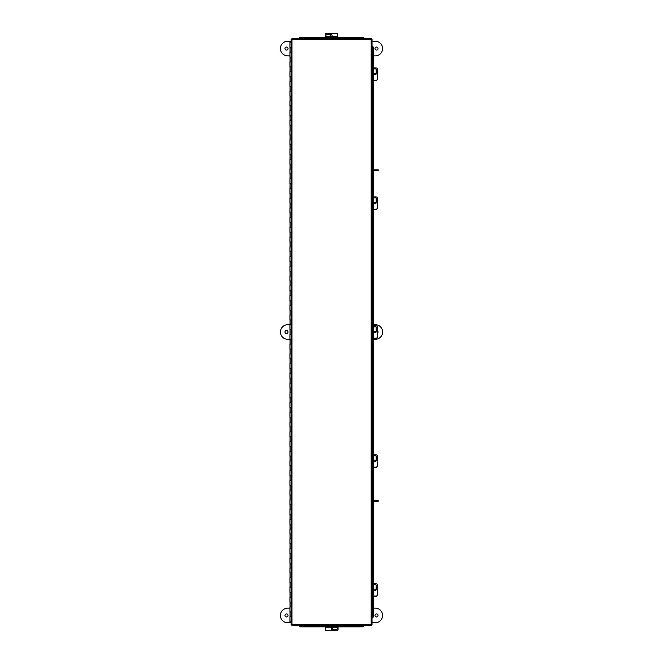 <?xml version="1.0" encoding="UTF-8"?>
<svg xmlns="http://www.w3.org/2000/svg" width="664" height="664" viewBox="0 0 664 664"><rect width="100%" height="100%" fill="white"/><g stroke="black" fill="none" stroke-linecap="round" stroke-linejoin="round"><path stroke-width="1" d="M291.139 47.393L289.927 47.393L289.927 42.521L291.139 42.521M290.035 47.393L290.035 52.257L291.139 52.257L289.927 52.257L289.927 57.121L291.139 57.121M290.035 57.121L290.035 61.984L291.139 61.984L289.927 61.984L289.927 66.856L291.139 66.856M290.035 66.856L290.035 71.72L291.139 71.72L289.927 71.72L289.927 76.584L291.139 76.584M290.035 76.584L290.035 81.448L291.139 81.448L289.927 81.448L289.927 86.32L291.139 86.32M290.035 86.32L290.035 91.184L291.139 91.184L289.927 91.184L289.927 96.048L291.139 96.048M290.035 96.048L290.035 100.911L291.139 100.911L289.927 100.911L289.927 105.784L291.139 105.784M290.035 105.784L290.035 110.647L291.139 110.647L289.927 110.647L289.927 115.511L291.139 115.511M290.035 115.511L290.035 120.375L291.139 120.375L289.927 120.375L289.927 125.247L291.139 125.247M290.035 125.247L290.035 130.111L291.139 130.111L289.927 130.111L289.927 134.975L291.139 134.975M290.035 134.975L290.035 139.838L291.139 139.838L289.927 139.838L289.927 144.71L291.139 144.71M290.035 144.71L290.035 149.574L291.139 149.574L289.927 149.574L289.927 154.438L291.139 154.438M290.035 154.438L290.035 159.302L291.139 159.302L289.927 159.302L289.927 164.174L291.139 164.174M290.035 164.174L290.035 169.038L291.139 169.038L289.927 169.038L289.927 173.902L291.139 173.902M290.035 173.902L290.035 178.774L291.139 178.774L289.927 178.774L289.927 183.637L291.139 183.637M290.035 183.637L290.035 188.501L291.139 188.501L289.927 188.501L289.927 193.365L291.139 193.365M290.035 193.365L290.035 198.237L291.139 198.237L289.927 198.237L289.927 203.101L291.139 203.101M290.035 203.101L290.035 207.965L291.139 207.965L289.927 207.965L289.927 212.829L291.139 212.829M290.035 212.829L290.035 217.701L291.139 217.701L289.927 217.701L289.927 222.564L291.139 222.564M290.035 222.564L290.035 227.428L291.139 227.428L289.927 227.428L289.927 232.292L291.139 232.292M290.035 232.292L290.035 237.164L291.139 237.164L289.927 237.164L289.927 242.028L291.139 242.028M290.035 242.028L290.035 246.892L291.139 246.892L289.927 246.892L289.927 251.756L291.139 251.756M290.035 251.756L290.035 256.628L291.139 256.628L289.927 256.628L289.927 261.491L291.139 261.491M290.035 261.491L290.035 266.355L291.139 266.355L289.927 266.355L289.927 271.219L291.139 271.219M290.035 271.219L290.035 276.091L291.139 276.091L289.927 276.091L289.927 280.955L291.139 280.955M290.035 280.955L290.035 285.819L291.139 285.819L289.927 285.819L289.927 290.683L291.139 290.683M290.035 290.683L290.035 295.555L291.139 295.555L289.927 295.555L289.927 300.418L291.139 300.418M290.035 300.418L290.035 305.282L291.139 305.282L289.927 305.282L289.927 310.146L291.139 310.146M290.035 310.146L290.035 315.018L291.139 315.018L289.927 315.018L289.927 319.882L291.139 319.882M290.035 319.882L290.035 324.746L291.139 324.746L289.927 324.746L289.927 329.61L291.139 329.61M290.035 329.61L290.035 334.482L291.139 334.482L289.927 334.482L289.927 339.346L291.139 339.346M290.035 339.346L290.035 344.209L291.139 344.209L289.927 344.209L289.927 349.073L291.139 349.073M290.035 349.073L290.035 353.945L291.139 353.945L289.927 353.945L289.927 358.809L291.139 358.809M290.035 358.809L290.035 363.673L291.139 363.673L289.927 363.673L289.927 368.537L291.139 368.537M290.035 368.537L290.035 373.409L291.139 373.409L289.927 373.409L289.927 378.272L291.139 378.272M290.035 378.272L290.035 383.136L291.139 383.136L289.927 383.136L289.927 388L291.139 388M290.035 388L290.035 392.872L291.139 392.872L289.927 392.872L289.927 397.736L291.139 397.736M290.035 397.736L290.035 402.6L291.139 402.6L289.927 402.6L289.927 407.464L291.139 407.464M290.035 407.464L290.035 412.336L291.139 412.336L289.927 412.336L289.927 417.199L291.139 417.199M290.035 417.199L290.035 422.063L291.139 422.063L289.927 422.063L289.927 426.927L291.139 426.927M290.035 426.927L290.035 431.799L291.139 431.799L289.927 431.799L289.927 436.663L291.139 436.663M290.035 436.663L290.035 441.527L291.139 441.527L289.927 441.527L289.927 446.391L291.139 446.391M290.035 446.391L290.035 451.263L291.139 451.263L289.927 451.263L289.927 456.126L291.139 456.126M290.035 456.126L290.035 460.99L291.139 460.99L289.927 460.99L289.927 465.854L291.139 465.854M290.035 465.854L290.035 470.726L291.139 470.726L289.927 470.726L289.927 475.59L291.139 475.59M290.035 475.59L290.035 480.454L291.139 480.454L289.927 480.454L289.927 485.326L291.139 485.326M290.035 485.326L290.035 490.19L291.139 490.19L289.927 490.19L289.927 495.054L291.139 495.054M290.035 495.054L290.035 499.917L291.139 499.917L289.927 499.917L289.927 504.789L291.139 504.789M290.035 504.789L290.035 509.653L291.139 509.653L289.927 509.653L289.927 514.517L291.139 514.517M290.035 514.517L290.035 519.381L291.139 519.381L289.927 519.381L289.927 524.253L291.139 524.253M290.035 524.253L290.035 529.117L291.139 529.117L289.927 529.117L289.927 533.981L291.139 533.981M290.035 533.981L290.035 538.844L291.139 538.844L289.927 538.844L289.927 543.716L291.139 543.716M290.035 543.716L290.035 548.58L291.139 548.58L289.927 548.58L289.927 553.444L291.139 553.444M290.035 553.444L290.035 558.308L291.139 558.308L289.927 558.308L289.927 563.18L291.139 563.18M290.035 563.18L290.035 568.044L291.139 568.044L289.927 568.044L289.927 572.908L291.139 572.908M290.035 572.908L290.035 577.771L291.139 577.771L289.927 577.771L289.927 582.643L291.139 582.643M290.035 582.643L290.035 587.507L291.139 587.507L289.927 587.507L289.927 592.371L291.139 592.371M290.035 592.371L290.035 597.235L291.139 597.235L289.927 597.235L289.927 602.107L291.139 602.107M290.035 602.107L290.035 606.971L291.139 606.971L289.927 606.971L289.927 611.834L291.139 611.834M291.139 621.57L289.927 621.57L289.927 616.698L291.139 616.698L290.035 616.698L290.035 611.834M371.234 38.57L371.176 39.425L371.234 38.57L291.936 38.57L291.994 39.425L291.936 38.57M372.031 624.724L371.176 624.666L372.031 624.724L372.031 39.367L371.176 39.425L372.031 39.367M291.936 625.521L291.994 624.666L291.936 625.521L371.234 625.521L371.176 624.666L371.234 625.521M291.994 624.666L371.176 624.666L371.176 39.425L291.994 39.425L291.994 624.666M291.139 39.367L291.994 39.425L291.139 39.367L291.139 624.724M363.938 626.019L363.938 625.521M299.232 625.521L325.725 625.654M338.042 625.654L363.938 626.061A0.971 0.847 180 0 1 362.967 626.899L338.042 626.899M299.232 626.061L299.232 625.696A0.971 0.847 0 0 0 300.203 626.534L300.203 626.899A0.971 0.847 180 0 1 299.232 626.061M325.725 626.899L300.203 626.899M362.967 626.899L338.042 626.534M325.725 626.534L300.203 626.534M362.967 626.534A0.971 0.847 0 0 0 363.938 625.696M372.529 46.663L372.031 46.663M372.031 617.429L372.529 617.429M373.409 596.048L373.409 616.449A0.971 0.847 90 0 1 372.57 617.429L372.164 596.048M372.164 67.952L372.57 46.663A0.971 0.847 90 0 1 373.409 47.642L373.409 67.952M373.409 80.261L373.409 196.901M373.409 209.21L373.409 325.841M373.409 338.159L373.409 454.79M373.409 467.099L373.409 583.739M372.205 617.429A0.971 0.847 -90 0 0 373.052 616.449L373.409 616.449M373.409 47.642L373.052 67.952M373.052 80.261L373.052 196.901M373.052 209.21L373.052 325.841M373.052 338.159L373.052 454.79M373.052 467.099L373.052 583.739M373.052 596.048L373.052 616.449M373.052 47.642A0.971 0.847 -90 0 0 372.205 46.663M299.232 38.072L299.232 38.57M363.938 38.57L363.938 38.072M337.594 37.192L362.967 37.192A0.971 0.847 0 0 1 363.938 38.031L337.594 38.437M325.285 38.437L299.232 38.031A0.971 0.847 0 0 1 300.203 37.192L325.285 37.192M363.938 38.396A0.971 0.847 180 0 0 362.967 37.557L362.967 37.192M300.203 37.192L325.285 37.557M337.594 37.557L362.967 37.557M300.203 37.557A0.971 0.847 180 0 0 299.232 38.396M331.552 34.569A1.22 1.204 0 0 0 330.788 36.744M330.298 35.856A1.22 1.204 180 0 1 331.751 34.752M325.285 38.57L325.285 34.404A1.22 1.204 0 0 1 326.497 33.2L336.374 33.2A1.22 1.204 0 0 1 337.594 34.404L337.594 38.57M325.974 35.524A1.286 1.27 180 0 1 327.261 34.304L330.763 34.304A1.286 1.27 180 0 1 332.058 35.524M330.763 36.744A1.286 1.27 0 0 0 332.058 35.466A1.286 1.27 0 0 0 330.763 34.196L327.261 34.196A1.286 1.27 0 0 0 325.974 35.466A1.286 1.27 0 0 0 327.261 36.744L330.763 36.744M325.285 36.794L337.594 36.81L325.285 36.794M326.364 630.659A1.22 1.204 180 0 1 325.426 629.489L325.426 626.899M332.722 628.144A1.22 1.204 -0 0 1 331.593 629.264M331.743 629.406A1.22 1.204 180 0 0 332.274 627.289M338.042 625.521L338.042 629.596A1.22 1.204 180 0 1 336.822 630.8L326.945 630.8A1.22 1.204 180 0 1 325.725 629.596L325.725 625.521M337.345 628.476A1.286 1.27 -0 0 1 336.059 629.696L332.556 629.696A1.286 1.27 -0 0 1 331.27 628.476M332.556 627.256A1.286 1.27 180 0 0 331.261 628.534A1.286 1.27 180 0 0 332.556 629.804L336.059 629.804A1.286 1.27 180 0 0 337.345 628.534A1.286 1.27 180 0 0 336.059 627.256L332.556 627.256M338.042 627.206L325.725 627.189L338.042 627.206M372.031 583.739L376.081 583.739A1.22 1.204 90 0 1 377.285 584.951L377.285 594.836A1.22 1.204 90 0 1 376.081 596.048L372.031 596.048M374.961 584.428A1.286 1.27 -90 0 1 376.173 585.723L376.173 589.225A1.286 1.27 -90 0 1 374.961 590.512M373.741 589.225A1.286 1.27 90 0 0 375.019 590.512A1.286 1.27 90 0 0 376.289 589.225L376.289 585.723A1.286 1.27 90 0 0 375.019 584.428A1.286 1.27 90 0 0 373.741 585.723L373.741 589.225M373.674 596.048L373.691 583.739L373.674 596.048M377.135 595.409A1.22 1.204 90 0 1 375.973 596.347L373.409 596.347M374.629 589.051A1.22 1.204 -90 0 1 375.749 590.188M375.89 590.039A1.22 1.204 90 0 0 373.774 589.507M375.152 170.424L375.152 169.843L378.214 169.843L378.214 170.424L373.409 170.424M375.152 169.843L373.409 169.843M378.04 615.437A1.519 1.519 0 0 1 376.521 616.964A1.519 1.519 0 0 1 374.994 615.437A1.519 1.519 0 0 1 376.521 613.918A1.519 1.519 0 0 1 378.04 615.437M284.981 615.437A1.519 1.519 0 0 0 286.499 616.964A1.519 1.519 0 0 0 288.027 615.437A1.519 1.519 0 0 0 286.499 613.918A1.519 1.519 0 0 0 284.981 615.437M372.031 622.741L375.301 622.741A7.296 7.296 0 0 0 382.605 615.437A7.296 7.296 0 0 0 375.301 608.141L373.409 608.141M289.927 608.141L287.719 608.141A7.296 7.296 0 0 0 280.416 615.437A7.296 7.296 0 0 0 287.719 622.741L291.139 622.741M378.04 48.563A1.519 1.519 0 0 0 376.521 47.036A1.519 1.519 0 0 0 374.994 48.563A1.519 1.519 0 0 0 376.521 50.082A1.519 1.519 0 0 0 378.04 48.563M284.981 48.563A1.519 1.519 0 0 1 286.499 47.036A1.519 1.519 0 0 1 288.027 48.563A1.519 1.519 0 0 1 286.499 50.082A1.519 1.519 0 0 1 284.981 48.563M372.031 41.259L375.301 41.259A7.296 7.296 0 0 1 382.605 48.563A7.296 7.296 0 0 1 375.301 55.859L373.409 55.859M289.927 55.859L287.719 55.859A7.296 7.296 0 0 1 280.416 48.563A7.296 7.296 0 0 1 287.719 41.259L291.139 41.259M377.135 466.468A1.22 1.204 90 0 1 375.973 467.398L373.409 467.398M374.629 460.102A1.22 1.204 -90 0 1 375.749 461.239M375.89 461.09A1.22 1.204 90 0 0 373.774 460.559M377.135 337.519A1.22 1.204 90 0 1 375.973 338.457L373.409 338.457M374.629 331.162A1.22 1.204 -90 0 1 375.749 332.291M375.89 332.141A1.22 1.204 90 0 0 373.774 331.61M377.135 208.571A1.22 1.204 90 0 1 375.973 209.509L373.409 209.509M374.629 202.213A1.22 1.204 -90 0 1 375.749 203.342M375.89 203.201A1.22 1.204 90 0 0 373.774 202.661M377.135 79.622A1.22 1.204 90 0 1 375.973 80.56L373.409 80.56M374.629 73.264A1.22 1.204 -90 0 1 375.749 74.401M375.89 74.252A1.22 1.204 90 0 0 373.774 73.721M372.031 454.79L376.081 454.79A1.22 1.204 90 0 1 377.285 456.01L377.285 465.887A1.22 1.204 90 0 1 376.081 467.099L372.031 467.099M374.961 455.487A1.286 1.27 -90 0 1 376.173 456.774L376.173 460.276A1.286 1.27 -90 0 1 374.961 461.563M373.741 460.276A1.286 1.27 90 0 0 375.019 461.563A1.286 1.27 90 0 0 376.289 460.276L376.289 456.774A1.286 1.27 90 0 0 375.019 455.479A1.286 1.27 90 0 0 373.741 456.774L373.741 460.276M373.674 467.099L373.691 454.79L373.674 467.099M372.031 325.841L376.081 325.841A1.22 1.204 90 0 1 377.285 327.061L377.285 336.938A1.22 1.204 90 0 1 376.081 338.159L372.031 338.159M374.961 326.539A1.286 1.27 -90 0 1 376.173 327.825L376.173 331.328A1.286 1.27 -90 0 1 374.961 332.614M373.741 331.328A1.286 1.27 90 0 0 375.019 332.623A1.286 1.27 90 0 0 376.289 331.328L376.289 327.825A1.286 1.27 90 0 0 375.019 326.539A1.286 1.27 90 0 0 373.741 327.825L373.741 331.328M373.674 338.159L373.691 325.841L373.674 338.159M372.031 196.901L376.081 196.901A1.22 1.204 90 0 1 377.285 198.113L377.285 207.99A1.22 1.204 90 0 1 376.081 209.21L372.031 209.21M374.961 197.59A1.286 1.27 -90 0 1 376.173 198.876L376.173 202.379A1.286 1.27 -90 0 1 374.961 203.674M373.741 202.379A1.286 1.27 90 0 0 375.019 203.674A1.286 1.27 90 0 0 376.289 202.379L376.289 198.876A1.286 1.27 90 0 0 375.019 197.59A1.286 1.27 90 0 0 373.741 198.876L373.741 202.379M373.674 209.21L373.691 196.901L373.674 209.21M372.031 67.952L376.081 67.952A1.22 1.204 90 0 1 377.285 69.164L377.285 79.049A1.22 1.204 90 0 1 376.081 80.261L372.031 80.261M374.961 68.641A1.286 1.27 -90 0 1 376.173 69.936L376.173 73.438A1.286 1.27 -90 0 1 374.961 74.725M373.741 73.438A1.286 1.27 90 0 0 375.019 74.725A1.286 1.27 90 0 0 376.289 73.438L376.289 69.936A1.286 1.27 90 0 0 375.019 68.641A1.286 1.27 90 0 0 373.741 69.936L373.741 73.438M373.674 80.261L373.691 67.952L373.674 80.261M377.285 330.68A1.519 1.519 0 0 1 377.285 333.32M375.118 332.598A1.519 1.519 0 0 1 375.16 331.319M284.981 332A1.519 1.519 0 0 0 286.499 333.519A1.519 1.519 0 0 0 288.027 332A1.519 1.519 0 0 0 286.499 330.481A1.519 1.519 0 0 0 284.981 332M373.409 339.296L375.301 339.296A7.296 7.296 0 0 0 382.605 332A7.296 7.296 0 0 0 375.301 324.704L373.409 324.704M290.035 324.704L287.719 324.704A7.296 7.296 0 0 0 280.416 332A7.296 7.296 0 0 0 287.719 339.296L289.927 339.296M375.152 501.262L375.152 500.673L378.214 500.673L378.214 501.262L373.409 501.262M375.152 500.673L373.409 500.673M372.164 583.739L372.164 467.099M372.164 454.79L372.164 338.159M372.164 325.841L372.164 209.21M372.164 196.901L372.164 80.261M325.285 37.79L337.594 37.79M338.042 626.21L325.725 626.21M372.695 583.739L372.695 596.048M372.695 454.79L372.695 467.099M372.695 325.841L372.695 338.159M372.695 196.901L372.695 209.21M372.695 67.952L372.695 80.261"/></g></svg>

